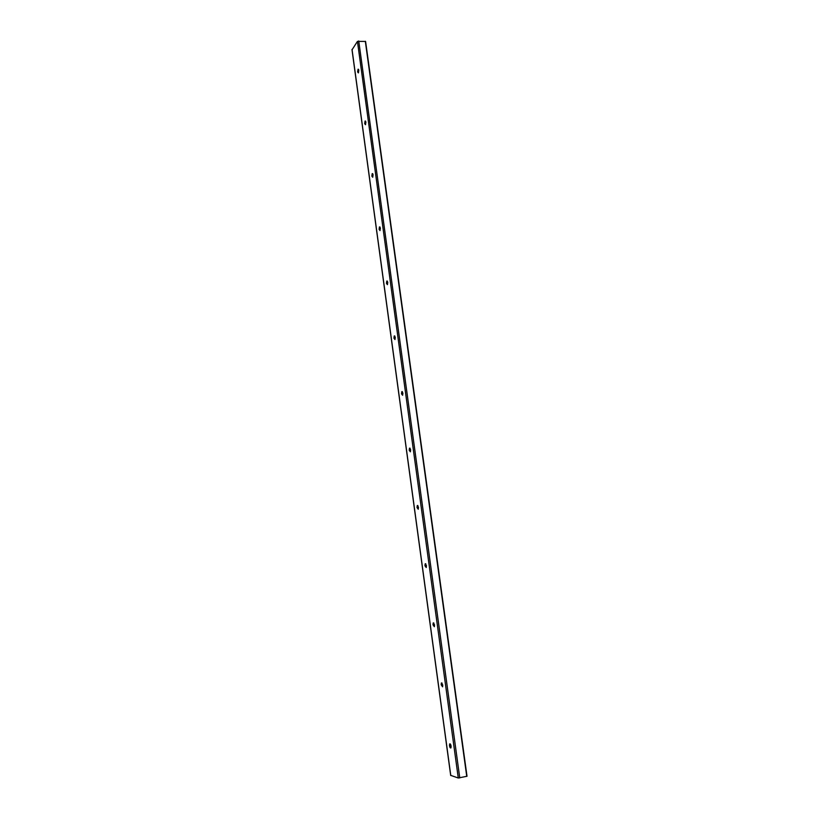 <?xml version="1.0" encoding="UTF-8"?>
<svg xmlns="http://www.w3.org/2000/svg" width="819" height="819" viewBox="0 0 819 819"><rect width="100%" height="100%" fill="white"/><g stroke="black" fill="none" stroke-linecap="round" stroke-linejoin="round"><path stroke-width="1.23" d="M358.476 72.789L358.568 69.339M358.824 70.209L358.384 72.911L357.616 71.898L358.057 69.195L358.824 70.209M365.571 124.601L365.612 121.14M365.909 122.092L365.489 124.713L364.67 123.628L365.09 121.017L365.909 122.092M372.768 177.16L372.758 173.689M373.095 174.723L372.696 177.252L371.826 176.116L372.225 173.587L373.095 174.723M380.077 230.477L380.006 226.996M380.385 228.122L380.006 230.559L379.084 229.351L379.453 226.914L380.385 228.122M387.489 284.582L387.356 281.081M387.776 282.309L387.428 284.654L386.445 283.374L386.793 281.03L387.776 282.309M395.014 339.476L394.819 335.964M395.29 337.285L394.963 339.547L393.919 338.186L394.246 335.923L395.29 337.285M402.661 395.198L402.385 391.656M402.907 393.089L402.61 395.27L401.505 393.816L401.812 391.636L402.907 393.089M410.411 451.75L410.063 448.177M410.636 449.723L410.36 451.822L409.203 450.266L409.48 448.167L410.636 449.723M418.284 509.162L417.854 505.548M418.489 507.217L418.233 509.234L417.014 507.575L417.27 505.558L418.489 507.217M426.279 567.444L425.767 563.789M426.453 565.581L426.228 567.526L424.948 565.755L425.184 563.81L426.453 565.581M434.398 626.627L433.794 622.921M434.551 624.836L434.336 626.709L433.005 624.815L433.21 622.942L434.551 624.836M442.639 686.721L441.953 682.964M442.762 685.012L442.577 686.824L441.175 684.786L441.369 682.985L442.762 685.012M451.003 747.757L450.235 743.928M451.105 746.129L450.941 747.87C450.348 748.238 449.856 747.512 449.477 745.689L449.651 743.949C450.245 743.58 450.726 744.307 451.105 746.129M450.767 775.388L458.282 778.009L467.014 776.258L365.591 41.431L357.442 41.39L352.078 49.744M352.037 49.406L450.788 775.552M357.442 41.39L458.282 778.009M358.742 40.95L459.766 777.927M365.315 41.288L466.748 776.381M401.812 391.636L402.324 391.595M417.27 505.558L417.792 505.497M425.184 563.81L425.696 563.728M351.986 49.58L450.696 775.48M365.591 41.431L467.014 776.258"/></g></svg>
